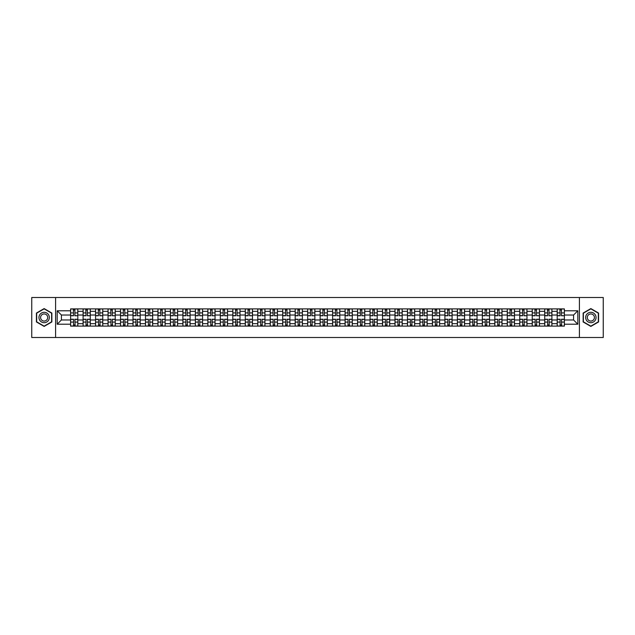 <?xml version="1.0" encoding="UTF-8"?>
<svg xmlns="http://www.w3.org/2000/svg" width="635" height="635" viewBox="0 0 635 635"><rect width="100%" height="100%" fill="white"/><g stroke="black" fill="none" stroke-linecap="round" stroke-linejoin="round"><path stroke-width="0.95" d="M579.414 337.495L603.25 337.495L603.25 297.505L31.75 297.505L31.75 337.495L579.414 337.495L579.414 297.505M83.098 326.096L83.098 311.34L77.819 311.34L77.819 326.096M77.819 311.34L77.819 308.904M83.098 311.34L83.098 308.904M90.289 308.904L90.289 326.096M95.567 326.096L95.567 308.904M102.767 308.904L102.767 326.096M108.045 326.096L108.045 308.904M115.245 308.904L115.245 326.096M120.523 326.096L120.523 308.904M127.722 308.904L127.722 326.096M133.001 326.096L133.001 308.904M140.192 308.904L140.192 326.096M145.471 326.096L145.471 308.904M152.67 308.904L152.67 326.096M157.948 326.096L157.948 308.904M165.148 308.904L165.148 326.096M170.426 326.096L170.426 308.904M177.625 308.904L177.625 326.096M182.904 326.096L182.904 308.904M190.103 308.904L190.103 326.096M195.382 326.096L195.382 308.904M202.573 308.904L202.573 326.096M207.851 326.096L207.851 308.904M215.051 308.904L215.051 326.096M220.329 326.096L220.329 308.904M227.528 308.904L227.528 326.096M232.807 326.096L232.807 308.904M240.006 308.904L240.006 326.096M245.285 326.096L245.285 308.904M252.484 308.904L252.484 326.096M257.762 326.096L257.762 308.904M264.954 308.904L264.954 326.096M270.232 326.096L270.232 308.904M277.431 308.904L277.431 326.096M282.71 326.096L282.71 308.904M289.909 308.904L289.909 326.096M295.188 326.096L295.188 308.904M302.387 308.904L302.387 326.096M307.665 326.096L307.665 308.904M314.865 308.904L314.865 326.096M320.135 326.096L320.135 308.904M327.335 308.904L327.335 326.096M332.613 326.096L332.613 308.904M339.812 308.904L339.812 326.096M345.091 326.096L345.091 308.904M352.29 308.904L352.29 326.096M357.568 326.096L357.568 308.904M364.768 308.904L364.768 326.096M370.046 326.096L370.046 308.904M377.238 308.904L377.238 326.096M382.516 326.096L382.516 308.904M389.715 308.904L389.715 326.096M394.994 326.096L394.994 308.904M402.193 308.904L402.193 326.096M407.472 326.096L407.472 308.904M414.671 308.904L414.671 326.096M419.949 326.096L419.949 308.904M427.149 308.904L427.149 326.096M432.427 326.096L432.427 308.904M439.618 308.904L439.618 326.096M444.897 326.096L444.897 308.904M452.096 308.904L452.096 326.096M457.375 326.096L457.375 308.904M464.574 308.904L464.574 326.096M469.852 326.096L469.852 308.904M477.052 308.904L477.052 326.096M482.33 326.096L482.33 308.904M489.529 308.904L489.529 326.096M494.808 326.096L494.808 308.904M501.999 308.904L501.999 326.096M507.278 326.096L507.278 308.904M514.477 308.904L514.477 326.096M519.755 326.096L519.755 308.904M526.955 308.904L526.955 326.096M532.233 326.096L532.233 308.904M539.433 308.904L539.433 326.096M544.711 326.096L544.711 308.904M551.902 308.904L551.902 326.096M557.181 326.096L557.181 308.904M557.181 319.976L551.902 319.976M544.711 319.976L539.433 319.976M532.233 319.976L526.955 319.976M519.755 319.976L514.477 319.976M507.278 319.976L501.999 319.976M494.808 319.976L489.529 319.976M482.33 319.976L477.052 319.976M469.852 319.976L464.574 319.976M457.375 319.976L452.096 319.976M444.897 319.976L439.618 319.976M432.427 319.976L427.149 319.976M419.949 319.976L414.671 319.976M407.472 319.976L402.193 319.976M394.994 319.976L389.715 319.976M382.516 319.976L377.238 319.976M370.046 319.976L364.768 319.976M357.568 319.976L352.29 319.976M345.091 319.976L339.812 319.976M332.613 319.976L327.335 319.976M320.135 319.976L314.865 319.976M307.665 319.976L302.387 319.976M295.188 319.976L289.909 319.976M282.71 319.976L277.431 319.976M270.232 319.976L264.954 319.976M257.762 319.976L252.484 319.976M245.285 319.976L240.006 319.976M232.807 319.976L227.528 319.976M220.329 319.976L215.051 319.976M207.851 319.976L202.573 319.976M195.382 319.976L190.103 319.976M182.904 319.976L177.625 319.976M170.426 319.976L165.148 319.976M157.948 319.976L152.67 319.976M145.471 319.976L140.192 319.976M133.001 319.976L127.722 319.976M120.523 319.976L115.245 319.976M108.045 319.976L102.767 319.976M95.567 319.976L90.289 319.976M83.098 319.976L77.819 319.976M557.181 315.023L551.902 315.023M544.711 315.023L539.433 315.023M532.233 315.023L526.955 315.023M519.755 315.023L514.477 315.023M507.278 315.023L501.999 315.023M494.808 315.023L489.529 315.023M482.33 315.023L477.052 315.023M469.852 315.023L464.574 315.023M457.375 315.023L452.096 315.023M444.897 315.023L439.618 315.023M432.427 315.023L427.149 315.023M419.949 315.023L414.671 315.023M407.472 315.023L402.193 315.023M394.994 315.023L389.715 315.023M382.516 315.023L377.238 315.023M370.046 315.023L364.768 315.023M357.568 315.023L352.29 315.023M345.091 315.023L339.812 315.023M332.613 315.023L327.335 315.023M320.135 315.023L314.865 315.023M307.665 315.023L302.387 315.023M295.188 315.023L289.909 315.023M282.71 315.023L277.431 315.023M270.232 315.023L264.954 315.023M257.762 315.023L252.484 315.023M245.285 315.023L240.006 315.023M232.807 315.023L227.528 315.023M220.329 315.023L215.051 315.023M207.851 315.023L202.573 315.023M195.382 315.023L190.103 315.023M182.904 315.023L177.625 315.023M170.426 315.023L165.148 315.023M157.948 315.023L152.67 315.023M145.471 315.023L140.192 315.023M133.001 315.023L127.722 315.023M120.523 315.023L115.245 315.023M108.045 315.023L102.767 315.023M95.567 315.023L90.289 315.023M83.098 315.023L77.819 315.023M61.42 319.976L70.62 319.976L70.62 315.023L61.42 315.023L61.42 319.976L57.182 324.215L57.182 310.785L70.62 310.785L70.62 315.023M564.38 315.023L564.38 319.976L573.58 319.976L573.58 315.023L564.38 315.023L564.38 308.904L70.62 308.904L70.62 310.785M564.38 310.785L577.818 310.785L577.818 324.215L564.38 324.215L564.38 319.976M70.62 319.976L70.62 326.096L564.38 326.096L564.38 324.215M70.62 324.215L57.182 324.215M55.586 337.495L55.586 297.505M51.864 313.047L44.148 308.586L36.425 313.047L36.425 321.953L44.148 326.414L51.864 321.953L51.864 313.047M598.575 313.047L590.852 308.586L583.136 313.047L583.136 321.953L590.852 326.414L598.575 321.953L598.575 313.047M74.898 324.898L73.533 324.898M73.533 310.102L74.898 310.102M87.376 324.898L86.011 324.898M86.011 310.102L87.376 310.102M99.846 324.898L98.488 324.898M98.488 310.102L99.846 310.102M112.324 324.898L110.966 324.898M110.966 310.102L112.324 310.102M124.801 324.898L123.444 324.898M123.444 310.102L124.801 310.102M137.279 324.898L135.914 324.898M135.914 310.102L137.279 310.102M149.749 324.898L148.392 324.898M148.392 310.102L149.749 310.102M162.227 324.898L160.869 324.898M160.869 310.102L162.227 310.102M174.704 324.898L173.347 324.898M173.347 310.102L174.704 310.102M187.182 324.898L185.825 324.898M185.825 310.102L187.182 310.102M199.66 324.898L198.295 324.898M198.295 310.102L199.66 310.102M212.13 324.898L210.772 324.898M210.772 310.102L212.13 310.102M224.607 324.898L223.25 324.898M223.25 310.102L224.607 310.102M237.085 324.898L235.728 324.898M235.728 310.102L237.085 310.102M249.563 324.898L248.206 324.898M248.206 310.102L249.563 310.102M262.041 324.898L260.675 324.898M260.675 310.102L262.041 310.102M274.51 324.898L273.153 324.898M273.153 310.102L274.51 310.102M286.988 324.898L285.631 324.898M285.631 310.102L286.988 310.102M299.466 324.898L298.109 324.898M298.109 310.102L299.466 310.102M311.944 324.898L310.578 324.898M310.578 310.102L311.944 310.102M324.421 324.898L323.056 324.898M323.056 310.102L324.421 310.102M336.891 324.898L335.534 324.898M335.534 310.102L336.891 310.102M349.369 324.898L348.012 324.898M348.012 310.102L349.369 310.102M361.847 324.898L360.49 324.898M360.49 310.102L361.847 310.102M374.325 324.898L372.959 324.898M372.959 310.102L374.325 310.102M386.794 324.898L385.437 324.898M385.437 310.102L386.794 310.102M399.272 324.898L397.915 324.898M397.915 310.102L399.272 310.102M411.75 324.898L410.393 324.898M410.393 310.102L411.75 310.102M424.228 324.898L422.87 324.898M422.87 310.102L424.228 310.102M436.705 324.898L435.34 324.898M435.34 310.102L436.705 310.102M449.175 324.898L447.818 324.898M447.818 310.102L449.175 310.102M461.653 324.898L460.296 324.898M460.296 310.102L461.653 310.102M474.131 324.898L472.773 324.898M472.773 310.102L474.131 310.102M486.608 324.898L485.251 324.898M485.251 310.102L486.608 310.102M499.086 324.898L497.721 324.898M497.721 310.102L499.086 310.102M511.556 324.898L510.199 324.898M510.199 310.102L511.556 310.102M524.034 324.898L522.676 324.898M522.676 310.102L524.034 310.102M536.511 324.898L535.154 324.898M535.154 310.102L536.511 310.102M548.989 324.898L547.624 324.898M547.624 310.102L548.989 310.102M561.467 324.898L560.102 324.898M560.102 310.102L561.467 310.102M57.182 310.785L61.42 315.023M573.58 319.976L577.818 324.215M573.58 315.023L577.818 310.785M74.898 315.611L77.772 315.778L74.898 315.778L74.898 308.983L77.772 308.983L76.176 308.983M77.772 315.611L77.772 308.983M73.533 310.023L74.898 310.023M72.255 308.983L70.66 308.983L70.66 315.778L73.533 315.778L73.295 308.983M70.66 308.983L75.136 308.983M73.533 319.222L73.533 326.017L70.66 326.017L70.66 319.222L73.533 319.222M74.898 324.977L73.533 324.977M73.295 326.017L77.772 326.017L77.772 319.222L74.898 319.222L75.136 326.017M87.376 315.611L90.249 315.778L87.376 315.778L87.376 308.983L90.249 308.983L88.654 308.983M90.249 315.611L90.249 308.983M86.011 310.023L87.376 310.023M84.733 308.983L83.137 308.983L83.137 315.778L86.011 315.778L85.773 308.983M83.137 308.983L87.614 308.983M99.846 315.611L102.727 315.778L99.846 315.778L99.846 308.983L102.727 308.983L101.132 308.983M102.727 315.611L102.727 308.983M98.488 310.023L99.846 310.023M97.211 308.983L95.607 308.983L95.607 315.778L98.488 315.778L98.25 308.983M95.607 308.983L100.092 308.983M39.648 320.096A5.199 5.199 0 0 0 46.744 322.001A5.199 5.199 0 0 0 48.649 314.904A5.199 5.199 0 0 0 41.545 312.999A5.199 5.199 0 0 0 39.648 320.096M41.061 319.278A3.556 3.556 0 0 0 45.926 320.58A3.556 3.556 0 0 0 47.228 315.722A3.556 3.556 0 0 0 42.37 314.42A3.556 3.556 0 0 0 41.061 319.278M44.148 308.864L51.626 313.182L51.626 321.818L44.148 326.136L36.671 321.818L36.671 313.182L44.148 308.864M586.351 320.096A5.199 5.199 0 0 0 593.455 322.001A5.199 5.199 0 0 0 595.352 314.904A5.199 5.199 0 0 0 588.256 312.999A5.199 5.199 0 0 0 586.351 320.096M587.772 319.278A3.556 3.556 0 0 0 592.63 320.58A3.556 3.556 0 0 0 593.939 315.722A3.556 3.556 0 0 0 589.074 314.42A3.556 3.556 0 0 0 587.772 319.278M590.852 308.864L598.329 313.182L598.329 321.818L590.852 326.136L583.375 321.818L583.375 313.182L590.852 308.864M86.011 319.222L86.011 326.017L83.137 326.017L83.137 319.222L86.011 319.222M87.376 324.977L86.011 324.977M85.773 326.017L90.249 326.017L90.249 319.222L87.376 319.222L87.614 326.017M98.488 319.222L98.488 326.017L95.607 326.017L95.607 319.222L98.488 319.222M99.846 324.977L98.488 324.977M98.25 326.017L102.727 326.017L102.727 319.222L99.846 319.222L100.092 326.017M112.324 315.611L115.205 315.778L112.324 315.778L112.324 308.983L115.205 308.983L113.602 308.983M115.205 315.611L115.205 308.983M110.966 310.023L112.324 310.023M109.688 308.983L108.085 308.983L108.085 315.778L110.966 315.778L110.728 308.983M108.085 308.983L112.562 308.983M124.801 315.611L127.683 315.778L124.801 315.778L124.801 308.983L127.683 308.983L126.079 308.983M127.683 315.611L127.683 308.983M123.444 310.023L124.801 310.023M122.158 308.983L120.563 308.983L120.563 315.778L123.444 315.778L123.198 308.983M120.563 308.983L125.039 308.983M137.279 315.611L140.152 315.778L137.279 315.778L137.279 308.983L140.152 308.983L138.557 308.983M140.152 315.611L140.152 308.983M135.914 310.023L137.279 310.023M134.636 308.983L133.04 308.983L133.04 315.778L135.914 315.778L135.676 308.983M133.04 308.983L137.517 308.983M110.966 319.222L110.966 326.017L108.085 326.017L108.085 319.222L110.966 319.222M112.324 324.977L110.966 324.977M110.728 326.017L115.205 326.017L115.205 319.222L112.324 319.222L112.562 326.017M123.444 319.222L123.444 326.017L120.563 326.017L120.563 319.222L123.444 319.222M124.801 324.977L123.444 324.977M123.198 326.017L127.683 326.017L127.683 319.222L124.801 319.222L125.039 326.017M135.914 319.222L135.914 326.017L133.04 326.017L133.04 319.222L135.914 319.222M137.279 324.977L135.914 324.977M135.676 326.017L140.152 326.017L140.152 319.222L137.279 319.222L137.517 326.017M149.749 315.611L152.63 315.778L149.749 315.778L149.749 308.983L152.63 308.983L151.035 308.983M152.63 315.611L152.63 308.983M148.392 310.023L149.749 310.023M147.114 308.983L145.51 308.983L145.51 315.778L148.392 315.778L148.153 308.983M145.51 308.983L149.995 308.983M148.392 319.222L148.392 326.017L145.51 326.017L145.51 319.222L148.392 319.222M149.749 324.977L148.392 324.977M148.153 326.017L152.63 326.017L152.63 319.222L149.749 319.222L149.995 326.017M162.227 315.611L165.108 315.778L162.227 315.778L162.227 308.983L165.108 308.983L163.505 308.983M165.108 315.611L165.108 308.983M160.869 310.023L162.227 310.023M159.591 308.983L157.988 308.983L157.988 315.778L160.869 315.778L160.631 308.983M157.988 308.983L162.473 308.983M160.869 319.222L160.869 326.017L157.988 326.017L157.988 319.222L160.869 319.222M162.227 324.977L160.869 324.977M160.631 326.017L165.108 326.017L165.108 319.222L162.227 319.222L162.473 326.017M174.704 315.611L177.586 315.778L174.704 315.778L174.704 308.983L177.586 308.983L175.982 308.983M177.586 315.611L177.586 308.983M173.347 310.023L174.704 310.023M172.069 308.983L170.466 308.983L170.466 315.778L173.347 315.778L173.109 308.983M170.466 308.983L174.942 308.983M173.347 319.222L173.347 326.017L170.466 326.017L170.466 319.222L173.347 319.222M174.704 324.977L173.347 324.977M173.109 326.017L177.586 326.017L177.586 319.222L174.704 319.222L174.942 326.017M187.182 315.611L190.063 315.778L187.182 315.778L187.182 308.983L190.063 308.983L188.46 308.983M190.063 315.611L190.063 308.983M185.825 310.023L187.182 310.023M184.539 308.983L182.943 308.983L182.943 315.778L185.825 315.778L185.579 308.983M182.943 308.983L187.42 308.983M185.825 319.222L185.825 326.017L182.943 326.017L182.943 319.222L185.825 319.222M187.182 324.977L185.825 324.977M185.579 326.017L190.063 326.017L190.063 319.222L187.182 319.222L187.42 326.017M199.66 315.611L202.533 315.778L199.66 315.778L199.66 308.983L202.533 308.983L200.938 308.983M202.533 315.611L202.533 308.983M198.295 310.023L199.66 310.023M197.017 308.983L195.421 308.983L195.421 315.778L198.295 315.778L198.056 308.983M195.421 308.983L199.898 308.983M198.295 319.222L198.295 326.017L195.421 326.017L195.421 319.222L198.295 319.222M199.66 324.977L198.295 324.977M198.056 326.017L202.533 326.017L202.533 319.222L199.66 319.222L199.898 326.017M212.13 315.611L215.011 315.778L212.13 315.778L212.13 308.983L215.011 308.983L213.416 308.983M215.011 315.611L215.011 308.983M210.772 310.023L212.13 310.023M209.494 308.983L207.891 308.983L207.891 315.778L210.772 315.778L210.534 308.983M207.891 308.983L212.376 308.983M210.772 319.222L210.772 326.017L207.891 326.017L207.891 319.222L210.772 319.222M212.13 324.977L210.772 324.977M210.534 326.017L215.011 326.017L215.011 319.222L212.13 319.222L212.376 326.017M224.607 315.611L227.489 315.778L224.607 315.778L224.607 308.983L227.489 308.983L225.885 308.983M227.489 315.611L227.489 308.983M223.25 310.023L224.607 310.023M221.972 308.983L220.369 308.983L220.369 315.778L223.25 315.778L223.012 308.983M220.369 308.983L224.846 308.983M223.25 319.222L223.25 326.017L220.369 326.017L220.369 319.222L223.25 319.222M224.607 324.977L223.25 324.977M223.012 326.017L227.489 326.017L227.489 319.222L224.607 319.222L224.846 326.017M237.085 315.611L239.966 315.778L237.085 315.778L237.085 308.983L239.966 308.983L238.363 308.983M239.966 315.611L239.966 308.983M235.728 310.023L237.085 310.023M234.45 308.983L232.847 308.983L232.847 315.778L235.728 315.778L235.49 308.983M232.847 308.983L237.323 308.983M235.728 319.222L235.728 326.017L232.847 326.017L232.847 319.222L235.728 319.222M237.085 324.977L235.728 324.977M235.49 326.017L239.966 326.017L239.966 319.222L237.085 319.222L237.323 326.017M249.563 315.611L252.444 315.778L249.563 315.778L249.563 308.983L252.444 308.983L250.841 308.983M252.444 315.611L252.444 308.983M248.206 310.023L249.563 310.023M246.92 308.983L245.324 308.983L245.324 315.778L248.206 315.778L247.96 308.983M245.324 308.983L249.801 308.983M248.206 319.222L248.206 326.017L245.324 326.017L245.324 319.222L248.206 319.222M249.563 324.977L248.206 324.977M247.96 326.017L252.444 326.017L252.444 319.222L249.563 319.222L249.801 326.017M262.041 315.611L264.914 315.778L262.041 315.778L262.041 308.983L264.914 308.983L263.319 308.983M264.914 315.611L264.914 308.983M260.675 310.023L262.041 310.023M259.397 308.983L257.802 308.983L257.802 315.778L260.675 315.778L260.437 308.983M257.802 308.983L262.279 308.983M260.675 319.222L260.675 326.017L257.802 326.017L257.802 319.222L260.675 319.222M262.041 324.977L260.675 324.977M260.437 326.017L264.914 326.017L264.914 319.222L262.041 319.222L262.279 326.017M274.51 315.611L277.392 315.778L274.51 315.778L274.51 308.983L277.392 308.983L275.796 308.983M277.392 315.611L277.392 308.983M273.153 310.023L274.51 310.023M271.875 308.983L270.272 308.983L270.272 315.778L273.153 315.778L272.915 308.983M270.272 308.983L274.757 308.983M273.153 319.222L273.153 326.017L270.272 326.017L270.272 319.222L273.153 319.222M274.51 324.977L273.153 324.977M272.915 326.017L277.392 326.017L277.392 319.222L274.51 319.222L274.757 326.017M286.988 315.611L289.87 315.778L286.988 315.778L286.988 308.983L289.87 308.983L288.266 308.983M289.87 315.611L289.87 308.983M285.631 310.023L286.988 310.023M284.353 308.983L282.75 308.983L282.75 315.778L285.631 315.778L285.393 308.983M282.75 308.983L287.226 308.983M285.631 319.222L285.631 326.017L282.75 326.017L282.75 319.222L285.631 319.222M286.988 324.977L285.631 324.977M285.393 326.017L289.87 326.017L289.87 319.222L286.988 319.222L287.226 326.017M299.466 315.611L302.347 315.778L299.466 315.778L299.466 308.983L302.347 308.983L300.744 308.983M302.347 315.611L302.347 308.983M298.109 310.023L299.466 310.023M296.823 308.983L295.227 308.983L295.227 315.778L298.109 315.778L297.863 308.983M295.227 308.983L299.704 308.983M298.109 319.222L298.109 326.017L295.227 326.017L295.227 319.222L298.109 319.222M299.466 324.977L298.109 324.977M297.863 326.017L302.347 326.017L302.347 319.222L299.466 319.222L299.704 326.017M311.944 315.611L314.817 315.778L311.944 315.778L311.944 308.983L314.817 308.983L313.222 308.983M314.817 315.611L314.817 308.983M310.578 310.023L311.944 310.023M309.301 308.983L307.705 308.983L307.705 315.778L310.578 315.778L310.34 308.983M307.705 308.983L312.182 308.983M310.578 319.222L310.578 326.017L307.705 326.017L307.705 319.222L310.578 319.222M311.944 324.977L310.578 324.977M310.34 326.017L314.817 326.017L314.817 319.222L311.944 319.222L312.182 326.017M324.421 315.611L327.295 315.778L324.421 315.778L324.421 308.983L327.295 308.983L325.699 308.983M327.295 315.611L327.295 308.983M323.056 310.023L324.421 310.023M321.778 308.983L320.183 308.983L320.183 315.778L323.056 315.778L322.818 308.983M320.183 308.983L324.66 308.983M323.056 319.222L323.056 326.017L320.183 326.017L320.183 319.222L323.056 319.222M324.421 324.977L323.056 324.977M322.818 326.017L327.295 326.017L327.295 319.222L324.421 319.222L324.66 326.017M336.891 315.611L339.773 315.778L336.891 315.778L336.891 308.983L339.773 308.983L338.177 308.983M339.773 315.611L339.773 308.983M335.534 310.023L336.891 310.023M334.256 308.983L332.653 308.983L332.653 315.778L335.534 315.778L335.296 308.983M332.653 308.983L337.137 308.983M335.534 319.222L335.534 326.017L332.653 326.017L332.653 319.222L335.534 319.222M336.891 324.977L335.534 324.977M335.296 326.017L339.773 326.017L339.773 319.222L336.891 319.222L337.137 326.017M349.369 315.611L352.25 315.778L349.369 315.778L349.369 308.983L352.25 308.983L350.647 308.983M352.25 315.611L352.25 308.983M348.012 310.023L349.369 310.023M346.734 308.983L345.13 308.983L345.13 315.778L348.012 315.778L347.774 308.983M345.13 308.983L349.607 308.983M348.012 319.222L348.012 326.017L345.13 326.017L345.13 319.222L348.012 319.222M349.369 324.977L348.012 324.977M347.774 326.017L352.25 326.017L352.25 319.222L349.369 319.222L349.607 326.017M361.847 315.611L364.728 315.778L361.847 315.778L361.847 308.983L364.728 308.983L363.125 308.983M364.728 315.611L364.728 308.983M360.49 310.023L361.847 310.023M359.204 308.983L357.608 308.983L357.608 315.778L360.49 315.778L360.243 308.983M357.608 308.983L362.085 308.983M360.49 319.222L360.49 326.017L357.608 326.017L357.608 319.222L360.49 319.222M361.847 324.977L360.49 324.977M360.243 326.017L364.728 326.017L364.728 319.222L361.847 319.222L362.085 326.017M374.325 315.611L377.198 315.778L374.325 315.778L374.325 308.983L377.198 308.983L375.602 308.983M377.198 315.611L377.198 308.983M372.959 310.023L374.325 310.023M371.681 308.983L370.086 308.983L370.086 315.778L372.959 315.778L372.721 308.983M370.086 308.983L374.563 308.983M372.959 319.222L372.959 326.017L370.086 326.017L370.086 319.222L372.959 319.222M374.325 324.977L372.959 324.977M372.721 326.017L377.198 326.017L377.198 319.222L374.325 319.222L374.563 326.017M386.794 315.611L389.676 315.778L386.794 315.778L386.794 308.983L389.676 308.983L388.08 308.983M389.676 315.611L389.676 308.983M385.437 310.023L386.794 310.023M384.159 308.983L382.556 308.983L382.556 315.778L385.437 315.778L385.199 308.983M382.556 308.983L387.04 308.983M385.437 319.222L385.437 326.017L382.556 326.017L382.556 319.222L385.437 319.222M386.794 324.977L385.437 324.977M385.199 326.017L389.676 326.017L389.676 319.222L386.794 319.222L387.04 326.017M399.272 315.611L402.153 315.778L399.272 315.778L399.272 308.983L402.153 308.983L400.55 308.983M402.153 315.611L402.153 308.983M397.915 310.023L399.272 310.023M396.637 308.983L395.034 308.983L395.034 315.778L397.915 315.778L397.677 308.983M395.034 308.983L399.51 308.983M397.915 319.222L397.915 326.017L395.034 326.017L395.034 319.222L397.915 319.222M399.272 324.977L397.915 324.977M397.677 326.017L402.153 326.017L402.153 319.222L399.272 319.222L399.51 326.017M411.75 315.611L414.631 315.778L411.75 315.778L411.75 308.983L414.631 308.983L413.028 308.983M414.631 315.611L414.631 308.983M410.393 310.023L411.75 310.023M409.115 308.983L407.511 308.983L407.511 315.778L410.393 315.778L410.154 308.983M407.511 308.983L411.988 308.983M410.393 319.222L410.393 326.017L407.511 326.017L407.511 319.222L410.393 319.222M411.75 324.977L410.393 324.977M410.154 326.017L414.631 326.017L414.631 319.222L411.75 319.222L411.988 326.017M424.228 315.611L427.109 315.778L424.228 315.778L424.228 308.983L427.109 308.983L425.506 308.983M427.109 315.611L427.109 308.983M422.87 310.023L424.228 310.023M421.584 308.983L419.989 308.983L419.989 315.778L422.87 315.778L422.624 308.983M419.989 308.983L424.466 308.983M422.87 319.222L422.87 326.017L419.989 326.017L419.989 319.222L422.87 319.222M424.228 324.977L422.87 324.977M422.624 326.017L427.109 326.017L427.109 319.222L424.228 319.222L424.466 326.017M436.705 315.611L439.579 315.778L436.705 315.778L436.705 308.983L439.579 308.983L437.983 308.983M439.579 315.611L439.579 308.983M435.34 310.023L436.705 310.023M434.062 308.983L432.467 308.983L432.467 315.778L435.34 315.778L435.102 308.983M432.467 308.983L436.943 308.983M435.34 319.222L435.34 326.017L432.467 326.017L432.467 319.222L435.34 319.222M436.705 324.977L435.34 324.977M435.102 326.017L439.579 326.017L439.579 319.222L436.705 319.222L436.943 326.017M449.175 315.611L452.056 315.778L449.175 315.778L449.175 308.983L452.056 308.983L450.461 308.983M452.056 315.611L452.056 308.983M447.818 310.023L449.175 310.023M446.54 308.983L444.937 308.983L444.937 315.778L447.818 315.778L447.58 308.983M444.937 308.983L449.421 308.983M447.818 319.222L447.818 326.017L444.937 326.017L444.937 319.222L447.818 319.222M449.175 324.977L447.818 324.977M447.58 326.017L452.056 326.017L452.056 319.222L449.175 319.222L449.421 326.017M461.653 315.611L464.534 315.778L461.653 315.778L461.653 308.983L464.534 308.983L462.931 308.983M464.534 315.611L464.534 308.983M460.296 310.023L461.653 310.023M459.018 308.983L457.414 308.983L457.414 315.778L460.296 315.778L460.058 308.983M457.414 308.983L461.891 308.983M460.296 319.222L460.296 326.017L457.414 326.017L457.414 319.222L460.296 319.222M461.653 324.977L460.296 324.977M460.058 326.017L464.534 326.017L464.534 319.222L461.653 319.222L461.891 326.017M474.131 315.611L477.012 315.778L474.131 315.778L474.131 308.983L477.012 308.983L475.409 308.983M477.012 315.611L477.012 308.983M472.773 310.023L474.131 310.023M471.495 308.983L469.892 308.983L469.892 315.778L472.773 315.778L472.527 308.983M469.892 308.983L474.369 308.983M472.773 319.222L472.773 326.017L469.892 326.017L469.892 319.222L472.773 319.222M474.131 324.977L472.773 324.977M472.527 326.017L477.012 326.017L477.012 319.222L474.131 319.222L474.369 326.017M486.608 315.611L489.49 315.778L486.608 315.778L486.608 308.983L489.49 308.983L487.886 308.983M489.49 315.611L489.49 308.983M485.251 310.023L486.608 310.023M483.965 308.983L482.37 308.983L482.37 315.778L485.251 315.778L485.005 308.983M482.37 308.983L486.847 308.983M485.251 319.222L485.251 326.017L482.37 326.017L482.37 319.222L485.251 319.222M486.608 324.977L485.251 324.977M485.005 326.017L489.49 326.017L489.49 319.222L486.608 319.222L486.847 326.017M499.086 315.611L501.96 315.778L499.086 315.778L499.086 308.983L501.96 308.983L500.364 308.983M501.96 315.611L501.96 308.983M497.721 310.023L499.086 310.023M496.443 308.983L494.848 308.983L494.848 315.778L497.721 315.778L497.483 308.983M494.848 308.983L499.324 308.983M497.721 319.222L497.721 326.017L494.848 326.017L494.848 319.222L497.721 319.222M499.086 324.977L497.721 324.977M497.483 326.017L501.96 326.017L501.96 319.222L499.086 319.222L499.324 326.017M511.556 315.611L514.437 315.778L511.556 315.778L511.556 308.983L514.437 308.983L512.842 308.983M514.437 315.611L514.437 308.983M510.199 310.023L511.556 310.023M508.921 308.983L507.317 308.983L507.317 315.778L510.199 315.778L509.961 308.983M507.317 308.983L511.802 308.983M510.199 319.222L510.199 326.017L507.317 326.017L507.317 319.222L510.199 319.222M511.556 324.977L510.199 324.977M509.961 326.017L514.437 326.017L514.437 319.222L511.556 319.222L511.802 326.017M524.034 315.611L526.915 315.778L524.034 315.778L524.034 308.983L526.915 308.983L525.312 308.983M526.915 315.611L526.915 308.983M522.676 310.023L524.034 310.023M521.399 308.983L519.795 308.983L519.795 315.778L522.676 315.778L522.438 308.983M519.795 308.983L524.272 308.983M522.676 319.222L522.676 326.017L519.795 326.017L519.795 319.222L522.676 319.222M524.034 324.977L522.676 324.977M522.438 326.017L526.915 326.017L526.915 319.222L524.034 319.222L524.272 326.017M536.511 315.611L539.393 315.778L536.511 315.778L536.511 308.983L539.393 308.983L537.789 308.983M539.393 315.611L539.393 308.983M535.154 310.023L536.511 310.023M533.868 308.983L532.273 308.983L532.273 315.778L535.154 315.778L534.908 308.983M532.273 308.983L536.75 308.983M535.154 319.222L535.154 326.017L532.273 326.017L532.273 319.222L535.154 319.222M536.511 324.977L535.154 324.977M534.908 326.017L539.393 326.017L539.393 319.222L536.511 319.222L536.75 326.017M548.989 315.611L551.863 315.778L548.989 315.778L548.989 308.983L551.863 308.983L550.267 308.983M551.863 315.611L551.863 308.983M547.624 310.023L548.989 310.023M546.346 308.983L544.751 308.983L544.751 315.778L547.624 315.778L547.386 308.983M544.751 308.983L549.227 308.983M547.624 319.222L547.624 326.017L544.751 326.017L544.751 319.222L547.624 319.222M548.989 324.977L547.624 324.977M547.386 326.017L551.863 326.017L551.863 319.222L548.989 319.222L549.227 326.017M561.467 315.611L564.34 315.778L561.467 315.778L561.467 308.983L564.34 308.983L562.745 308.983M564.34 315.611L564.34 308.983M560.102 310.023L561.467 310.023M558.824 308.983L557.228 308.983L557.228 315.778L560.102 315.778L559.864 308.983M557.228 308.983L561.705 308.983M560.102 319.222L560.102 326.017L557.228 326.017L557.228 319.222L560.102 319.222M561.467 324.977L560.102 324.977M559.864 326.017L564.34 326.017L564.34 319.222L561.467 319.222L561.705 326.017M544.711 311.34L539.433 311.34M532.233 311.34L526.955 311.34M519.755 311.34L514.477 311.34M507.278 311.34L501.999 311.34M494.808 311.34L489.529 311.34M482.33 311.34L477.052 311.34M469.852 311.34L464.574 311.34M457.375 311.34L452.096 311.34M444.897 311.34L439.618 311.34M432.427 311.34L427.149 311.34M419.949 311.34L414.671 311.34M407.472 311.34L402.193 311.34M394.994 311.34L389.715 311.34M382.516 311.34L377.238 311.34M370.046 311.34L364.768 311.34M357.568 311.34L352.29 311.34M345.091 311.34L339.812 311.34M332.613 311.34L327.335 311.34M320.135 311.34L314.865 311.34M307.665 311.34L302.387 311.34M295.188 311.34L289.909 311.34M282.71 311.34L277.431 311.34M270.232 311.34L264.954 311.34M257.762 311.34L252.484 311.34M245.285 311.34L240.006 311.34M232.807 311.34L227.528 311.34M220.329 311.34L215.051 311.34M207.851 311.34L202.573 311.34M195.382 311.34L190.103 311.34M182.904 311.34L177.625 311.34M170.426 311.34L165.148 311.34M157.948 311.34L152.67 311.34M145.471 311.34L140.192 311.34M133.001 311.34L127.722 311.34M120.523 311.34L115.245 311.34M108.045 311.34L102.767 311.34M95.567 311.34L90.289 311.34M557.181 311.34L551.902 311.34M544.711 323.659L539.433 323.659M532.233 323.659L526.955 323.659M519.755 323.659L514.477 323.659M507.278 323.659L501.999 323.659M494.808 323.659L489.529 323.659M482.33 323.659L477.052 323.659M469.852 323.659L464.574 323.659M457.375 323.659L452.096 323.659M444.897 323.659L439.618 323.659M432.427 323.659L427.149 323.659M419.949 323.659L414.671 323.659M407.472 323.659L402.193 323.659M394.994 323.659L389.715 323.659M382.516 323.659L377.238 323.659M370.046 323.659L364.768 323.659M357.568 323.659L352.29 323.659M345.091 323.659L339.812 323.659M332.613 323.659L327.335 323.659M320.135 323.659L314.865 323.659M307.665 323.659L302.387 323.659M295.188 323.659L289.909 323.659M282.71 323.659L277.431 323.659M270.232 323.659L264.954 323.659M257.762 323.659L252.484 323.659M245.285 323.659L240.006 323.659M232.807 323.659L227.528 323.659M220.329 323.659L215.051 323.659M207.851 323.659L202.573 323.659M195.382 323.659L190.103 323.659M182.904 323.659L177.625 323.659M170.426 323.659L165.148 323.659M157.948 323.659L152.67 323.659M145.471 323.659L140.192 323.659M133.001 323.659L127.722 323.659M120.523 323.659L115.245 323.659M108.045 323.659L102.767 323.659M95.567 323.659L90.289 323.659M83.098 323.659L77.819 323.659M557.181 323.659L551.902 323.659M74.898 312.912L77.772 312.912M70.66 315.611L73.533 315.611M70.66 312.912L73.533 312.912M73.533 319.389L70.66 319.389M73.533 322.088L70.66 322.088M77.772 319.389L74.898 319.389M77.772 322.088L74.898 322.088M87.376 312.912L90.249 312.912M83.137 315.611L86.011 315.611M83.137 312.912L86.011 312.912M99.846 312.912L102.727 312.912M95.607 315.611L98.488 315.611M95.607 312.912L98.488 312.912M86.011 319.389L83.137 319.389M86.011 322.088L83.137 322.088M90.249 319.389L87.376 319.389M90.249 322.088L87.376 322.088M98.488 319.389L95.607 319.389M98.488 322.088L95.607 322.088M102.727 319.389L99.846 319.389M102.727 322.088L99.846 322.088M112.324 312.912L115.205 312.912M108.085 315.611L110.966 315.611M108.085 312.912L110.966 312.912M124.801 312.912L127.683 312.912M120.563 315.611L123.444 315.611M120.563 312.912L123.444 312.912M137.279 312.912L140.152 312.912M133.04 315.611L135.914 315.611M133.04 312.912L135.914 312.912M110.966 319.389L108.085 319.389M110.966 322.088L108.085 322.088M115.205 319.389L112.324 319.389M115.205 322.088L112.324 322.088M123.444 319.389L120.563 319.389M123.444 322.088L120.563 322.088M127.683 319.389L124.801 319.389M127.683 322.088L124.801 322.088M135.914 319.389L133.04 319.389M135.914 322.088L133.04 322.088M140.152 319.389L137.279 319.389M140.152 322.088L137.279 322.088M149.749 312.912L152.63 312.912M145.51 315.611L148.392 315.611M145.51 312.912L148.392 312.912M148.392 319.389L145.51 319.389M148.392 322.088L145.51 322.088M152.63 319.389L149.749 319.389M152.63 322.088L149.749 322.088M162.227 312.912L165.108 312.912M157.988 315.611L160.869 315.611M157.988 312.912L160.869 312.912M160.869 319.389L157.988 319.389M160.869 322.088L157.988 322.088M165.108 319.389L162.227 319.389M165.108 322.088L162.227 322.088M174.704 312.912L177.586 312.912M170.466 315.611L173.347 315.611M170.466 312.912L173.347 312.912M173.347 319.389L170.466 319.389M173.347 322.088L170.466 322.088M177.586 319.389L174.704 319.389M177.586 322.088L174.704 322.088M187.182 312.912L190.063 312.912M182.943 315.611L185.825 315.611M182.943 312.912L185.825 312.912M185.825 319.389L182.943 319.389M185.825 322.088L182.943 322.088M190.063 319.389L187.182 319.389M190.063 322.088L187.182 322.088M199.66 312.912L202.533 312.912M195.421 315.611L198.295 315.611M195.421 312.912L198.295 312.912M198.295 319.389L195.421 319.389M198.295 322.088L195.421 322.088M202.533 319.389L199.66 319.389M202.533 322.088L199.66 322.088M212.13 312.912L215.011 312.912M207.891 315.611L210.772 315.611M207.891 312.912L210.772 312.912M210.772 319.389L207.891 319.389M210.772 322.088L207.891 322.088M215.011 319.389L212.13 319.389M215.011 322.088L212.13 322.088M224.607 312.912L227.489 312.912M220.369 315.611L223.25 315.611M220.369 312.912L223.25 312.912M223.25 319.389L220.369 319.389M223.25 322.088L220.369 322.088M227.489 319.389L224.607 319.389M227.489 322.088L224.607 322.088M237.085 312.912L239.966 312.912M232.847 315.611L235.728 315.611M232.847 312.912L235.728 312.912M235.728 319.389L232.847 319.389M235.728 322.088L232.847 322.088M239.966 319.389L237.085 319.389M239.966 322.088L237.085 322.088M249.563 312.912L252.444 312.912M245.324 315.611L248.206 315.611M245.324 312.912L248.206 312.912M248.206 319.389L245.324 319.389M248.206 322.088L245.324 322.088M252.444 319.389L249.563 319.389M252.444 322.088L249.563 322.088M262.041 312.912L264.914 312.912M257.802 315.611L260.675 315.611M257.802 312.912L260.675 312.912M260.675 319.389L257.802 319.389M260.675 322.088L257.802 322.088M264.914 319.389L262.041 319.389M264.914 322.088L262.041 322.088M274.51 312.912L277.392 312.912M270.272 315.611L273.153 315.611M270.272 312.912L273.153 312.912M273.153 319.389L270.272 319.389M273.153 322.088L270.272 322.088M277.392 319.389L274.51 319.389M277.392 322.088L274.51 322.088M286.988 312.912L289.87 312.912M282.75 315.611L285.631 315.611M282.75 312.912L285.631 312.912M285.631 319.389L282.75 319.389M285.631 322.088L282.75 322.088M289.87 319.389L286.988 319.389M289.87 322.088L286.988 322.088M299.466 312.912L302.347 312.912M295.227 315.611L298.109 315.611M295.227 312.912L298.109 312.912M298.109 319.389L295.227 319.389M298.109 322.088L295.227 322.088M302.347 319.389L299.466 319.389M302.347 322.088L299.466 322.088M311.944 312.912L314.817 312.912M307.705 315.611L310.578 315.611M307.705 312.912L310.578 312.912M310.578 319.389L307.705 319.389M310.578 322.088L307.705 322.088M314.817 319.389L311.944 319.389M314.817 322.088L311.944 322.088M324.421 312.912L327.295 312.912M320.183 315.611L323.056 315.611M320.183 312.912L323.056 312.912M323.056 319.389L320.183 319.389M323.056 322.088L320.183 322.088M327.295 319.389L324.421 319.389M327.295 322.088L324.421 322.088M336.891 312.912L339.773 312.912M332.653 315.611L335.534 315.611M332.653 312.912L335.534 312.912M335.534 319.389L332.653 319.389M335.534 322.088L332.653 322.088M339.773 319.389L336.891 319.389M339.773 322.088L336.891 322.088M349.369 312.912L352.25 312.912M345.13 315.611L348.012 315.611M345.13 312.912L348.012 312.912M348.012 319.389L345.13 319.389M348.012 322.088L345.13 322.088M352.25 319.389L349.369 319.389M352.25 322.088L349.369 322.088M361.847 312.912L364.728 312.912M357.608 315.611L360.49 315.611M357.608 312.912L360.49 312.912M360.49 319.389L357.608 319.389M360.49 322.088L357.608 322.088M364.728 319.389L361.847 319.389M364.728 322.088L361.847 322.088M374.325 312.912L377.198 312.912M370.086 315.611L372.959 315.611M370.086 312.912L372.959 312.912M372.959 319.389L370.086 319.389M372.959 322.088L370.086 322.088M377.198 319.389L374.325 319.389M377.198 322.088L374.325 322.088M386.794 312.912L389.676 312.912M382.556 315.611L385.437 315.611M382.556 312.912L385.437 312.912M385.437 319.389L382.556 319.389M385.437 322.088L382.556 322.088M389.676 319.389L386.794 319.389M389.676 322.088L386.794 322.088M399.272 312.912L402.153 312.912M395.034 315.611L397.915 315.611M395.034 312.912L397.915 312.912M397.915 319.389L395.034 319.389M397.915 322.088L395.034 322.088M402.153 319.389L399.272 319.389M402.153 322.088L399.272 322.088M411.75 312.912L414.631 312.912M407.511 315.611L410.393 315.611M407.511 312.912L410.393 312.912M410.393 319.389L407.511 319.389M410.393 322.088L407.511 322.088M414.631 319.389L411.75 319.389M414.631 322.088L411.75 322.088M424.228 312.912L427.109 312.912M419.989 315.611L422.87 315.611M419.989 312.912L422.87 312.912M422.87 319.389L419.989 319.389M422.87 322.088L419.989 322.088M427.109 319.389L424.228 319.389M427.109 322.088L424.228 322.088M436.705 312.912L439.579 312.912M432.467 315.611L435.34 315.611M432.467 312.912L435.34 312.912M435.34 319.389L432.467 319.389M435.34 322.088L432.467 322.088M439.579 319.389L436.705 319.389M439.579 322.088L436.705 322.088M449.175 312.912L452.056 312.912M444.937 315.611L447.818 315.611M444.937 312.912L447.818 312.912M447.818 319.389L444.937 319.389M447.818 322.088L444.937 322.088M452.056 319.389L449.175 319.389M452.056 322.088L449.175 322.088M461.653 312.912L464.534 312.912M457.414 315.611L460.296 315.611M457.414 312.912L460.296 312.912M460.296 319.389L457.414 319.389M460.296 322.088L457.414 322.088M464.534 319.389L461.653 319.389M464.534 322.088L461.653 322.088M474.131 312.912L477.012 312.912M469.892 315.611L472.773 315.611M469.892 312.912L472.773 312.912M472.773 319.389L469.892 319.389M472.773 322.088L469.892 322.088M477.012 319.389L474.131 319.389M477.012 322.088L474.131 322.088M486.608 312.912L489.49 312.912M482.37 315.611L485.251 315.611M482.37 312.912L485.251 312.912M485.251 319.389L482.37 319.389M485.251 322.088L482.37 322.088M489.49 319.389L486.608 319.389M489.49 322.088L486.608 322.088M499.086 312.912L501.96 312.912M494.848 315.611L497.721 315.611M494.848 312.912L497.721 312.912M497.721 319.389L494.848 319.389M497.721 322.088L494.848 322.088M501.96 319.389L499.086 319.389M501.96 322.088L499.086 322.088M511.556 312.912L514.437 312.912M507.317 315.611L510.199 315.611M507.317 312.912L510.199 312.912M510.199 319.389L507.317 319.389M510.199 322.088L507.317 322.088M514.437 319.389L511.556 319.389M514.437 322.088L511.556 322.088M524.034 312.912L526.915 312.912M519.795 315.611L522.676 315.611M519.795 312.912L522.676 312.912M522.676 319.389L519.795 319.389M522.676 322.088L519.795 322.088M526.915 319.389L524.034 319.389M526.915 322.088L524.034 322.088M536.511 312.912L539.393 312.912M532.273 315.611L535.154 315.611M532.273 312.912L535.154 312.912M535.154 319.389L532.273 319.389M535.154 322.088L532.273 322.088M539.393 319.389L536.511 319.389M539.393 322.088L536.511 322.088M548.989 312.912L551.863 312.912M544.751 315.611L547.624 315.611M544.751 312.912L547.624 312.912M547.624 319.389L544.751 319.389M547.624 322.088L544.751 322.088M551.863 319.389L548.989 319.389M551.863 322.088L548.989 322.088M561.467 312.912L564.34 312.912M557.228 315.611L560.102 315.611M557.228 312.912L560.102 312.912M560.102 319.389L557.228 319.389M560.102 322.088L557.228 322.088M564.34 319.389L561.467 319.389M564.34 322.088L561.467 322.088"/></g></svg>
